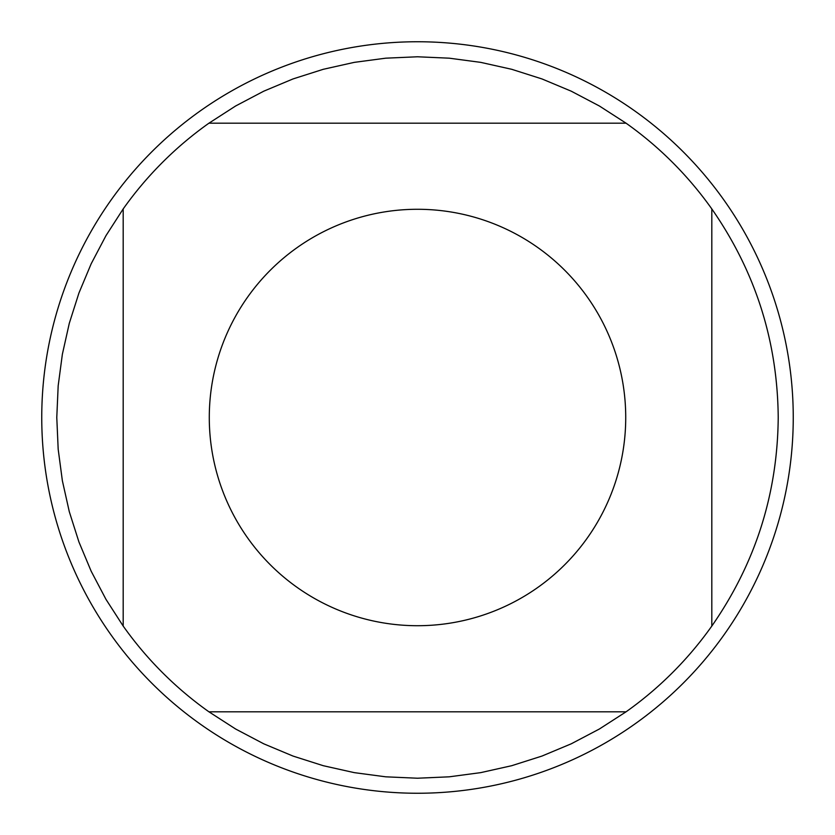 <?xml version="1.0" encoding="UTF-8"?>
<svg xmlns="http://www.w3.org/2000/svg" width="835" height="835" viewBox="0 0 835 835"><rect width="100%" height="100%" fill="white"/><g stroke="black" fill="none" stroke-linecap="round" stroke-linejoin="round"><path stroke-width="1.25" d="M793.25 417.5A375.75 375.75 0 0 1 417.5 793.25A375.75 375.75 0 0 1 41.75 417.5A375.75 375.75 0 0 1 417.5 41.75A375.75 375.75 0 0 1 793.25 417.5M625.728 417.5A208.228 208.228 0 0 0 354.332 219.094A208.228 208.228 0 0 0 247.609 537.886A208.228 208.228 0 0 0 625.728 417.5M626.062 123.183L599.363 105.982L571.255 91.192L541.957 78.928L511.698 69.295L480.709 62.364L449.23 58.179L417.5 56.78L385.77 58.179L354.291 62.364L323.302 69.295L293.043 78.928L263.745 91.192L235.637 105.982L208.938 123.183A360.72 360.72 0 0 0 123.183 208.938L105.982 235.637L91.192 263.745L78.928 293.043L69.295 323.302L62.364 354.291L58.179 385.77L56.78 417.5L58.179 449.23L62.364 480.709L69.295 511.698L78.928 541.957L91.192 571.255L105.982 599.363L123.183 626.062A360.72 360.72 0 0 0 208.938 711.817L235.637 729.018L263.745 743.808L293.043 756.072L323.302 765.705L354.291 772.636L385.77 776.821L417.5 778.22L449.23 776.821L480.709 772.636L511.698 765.705L541.957 756.072L571.255 743.808L599.363 729.018L626.062 711.817A360.72 360.72 0 0 0 711.817 626.062L711.817 208.938A360.72 360.72 0 0 0 626.062 123.183L208.938 123.183M123.183 208.938L123.183 626.062M208.938 711.817L626.062 711.817M711.817 626.062C755.435 563.375 777.562 493.861 778.22 417.5C777.562 341.139 755.435 271.625 711.817 208.938"/></g></svg>
